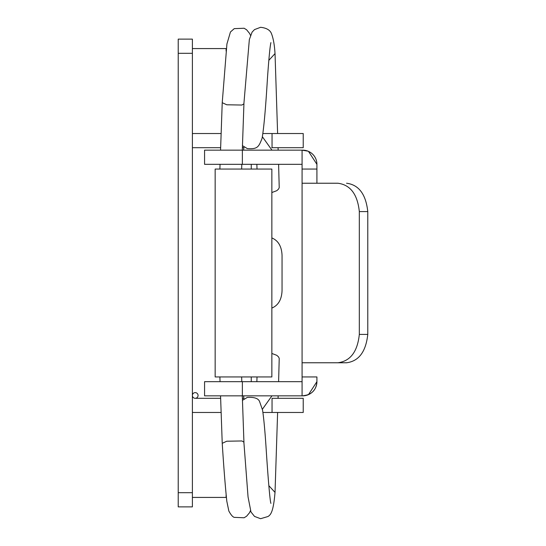 <?xml version="1.0" encoding="UTF-8"?>
<svg xmlns="http://www.w3.org/2000/svg" width="546" height="546" viewBox="0 0 546 546"><rect width="100%" height="100%" fill="white"/><g stroke="black" fill="none" stroke-linecap="round" stroke-linejoin="round"><path stroke-width="0.82" d="M221.144 412.469L194.28 412.469A16.066 16.066 0 0 1 192.39 412.36M272.045 412.469L303.228 412.469L303.228 398.3L272.045 398.3L272.045 412.469L262.94 412.469M195.229 398.3A2.832 2.832 0 0 1 192.39 395.461A2.832 2.832 0 0 1 195.229 392.629A2.832 2.832 0 0 0 192.39 395.461A2.832 2.832 0 0 0 195.229 398.3A2.832 2.832 0 0 0 198.061 395.461A2.832 2.832 0 0 0 195.229 392.629A2.832 2.832 0 0 1 198.061 395.461A2.832 2.832 0 0 1 195.229 398.3L220.639 398.3M242.39 398.3L243.816 398.3M178.221 53.303L178.221 506.872L192.39 506.872L192.39 39.128L178.221 39.128L178.221 53.303L192.39 53.303M271.737 147.7L303.228 147.7L303.228 133.531L262.94 133.531M221.144 133.531L194.28 133.531A16.066 16.066 176.6 0 0 192.39 133.64M192.39 147.7L220.639 147.7M242.39 147.7L243.816 147.7M243.932 442.137L241.912 440.963L226.767 441.216L222.229 443.325C223.73 466.973 225.252 486.274 226.815 501.235L228.835 511.015C230.869 514.789 232.671 516.905 234.241 517.362L244.096 517.765L246.601 516.229L249.508 512.749L250.443 510.681M271.853 353.46L276.802 355.323L278.467 356.831L279.224 358.34L278.61 381.668M268.823 485.66L275.02 492.39C273.396 511.8 270.775 514.837 267.95 516.53L260.592 518.7L254.525 516.42L250.976 511.964L248.048 496.928L243.857 441.912M250.443 35.319L249.659 33.538L246.615 29.784L244.123 28.249L234.241 28.638L230.453 31.982L226.918 43.994L222.229 102.689L226.767 104.784L241.912 105.037L243.932 103.863M278.61 164.332L279.224 187.66L278.467 189.169L276.802 190.677L271.853 192.54M243.857 104.088L249.338 39.605L252.095 32.112L254.511 29.593L260.592 27.3C266.584 27.962 270.236 30.146 271.546 33.838C273.355 38.548 274.515 45.141 275.02 53.61L268.823 60.34M192.39 497.42L226.372 497.42M226.372 48.58L192.39 48.58M251.262 381.668L251.262 376.945M251.262 169.055L251.262 164.332M271.853 169.055L215.158 169.055L215.158 376.945L271.853 376.945L271.853 169.055M271.853 237.933C278.269 240.588 281.668 246.403 282.05 255.391L282.05 290.608C281.668 299.597 278.269 305.412 271.853 308.067M308.476 394.628L316.919 381.668L316.919 376.945L302.081 376.945L302.081 169.055L316.919 169.055L316.919 183.231L316.919 169.055L302.081 169.055L302.081 150.157L307.978 151.16L302.743 150.157A14.176 14.176 0 0 1 316.919 164.332L308.476 151.372L316.919 164.332A14.176 14.176 0 0 0 302.743 150.157L302.081 150.157L302.081 183.231L337.865 183.231C350.341 184.821 357.493 194.267 359.323 211.582L367.779 211.582C365.881 194.246 358.804 184.794 346.553 183.231C358.804 184.794 365.881 194.246 367.779 211.582L367.779 334.418L359.323 334.418C357.493 351.733 350.341 361.179 337.865 362.769L346.553 362.769C358.804 361.206 365.881 351.754 367.779 334.418C365.881 351.754 358.804 361.206 346.553 362.769L302.081 362.769L302.081 376.945L316.919 376.945L316.919 381.668C316.332 390.137 311.609 394.867 302.743 395.843L307.978 394.84M316.919 381.668A14.176 14.176 0 0 1 302.743 395.843A14.176 14.176 0 0 0 316.919 381.668L316.919 376.945M302.081 395.843L242.363 395.843L302.081 395.843L302.081 381.668L204.566 381.668L302.081 381.668L302.081 395.843L302.081 376.945L302.081 395.843L302.743 395.843M316.919 169.055L316.919 164.332M302.081 150.157L302.081 164.332L302.081 150.157L242.363 150.157L242.363 164.332L242.363 150.157L204.566 150.157L204.566 164.332L302.081 164.332L204.566 164.332L204.566 150.157L302.743 150.157M359.323 334.418L367.779 334.418L367.779 211.582L359.323 211.582L359.323 334.418L359.323 211.582C357.493 194.267 350.341 184.821 337.865 183.231L302.081 183.231L302.081 362.769L337.865 362.769C350.341 361.179 357.493 351.733 359.323 334.418M242.363 395.843L204.566 395.843L242.363 395.843L242.363 381.668L242.363 395.843M204.566 381.668L204.566 395.843L204.566 381.668M178.221 492.697L192.39 492.697M272.045 133.531L272.045 147.7M226.112 497.42L226.112 494.908M226.112 51.092L226.112 48.58M256.866 381.668L257.016 376.945M270.905 503.364L270.912 503.385C269.942 501.317 267.758 473.873 266.243 450.259C265.083 432.118 263.855 418.734 262.565 410.094L259.657 401.795C258.592 398.491 254.491 397.024 247.352 397.399L242.458 400.327M219.888 376.945L220.052 381.668M220.557 395.843L222.229 443.311M275.041 492.137L277.614 412.469M278.071 398.3L278.153 395.843M241.632 376.945L241.803 381.668M242.301 395.843L243.932 442.144M257.016 169.055L256.866 164.332M242.458 145.673L247.352 148.601C257.76 149.392 258.77 146.744 262.087 138.309C263.895 127.832 265.67 107.999 267.424 78.801C268.857 58.374 270.017 46.308 270.912 42.615L270.905 42.656M222.229 102.689L220.557 150.157M220.052 164.332L219.888 169.055M278.153 150.157L278.071 147.7M277.614 133.531L275.041 53.863M243.932 103.856L242.301 150.157M241.803 164.332L241.632 169.055M271.949 150.157L262.408 136.766M243.966 146.963L243.605 150.157M243.605 395.843L243.966 399.037M262.408 409.234L271.949 395.843"/></g></svg>
